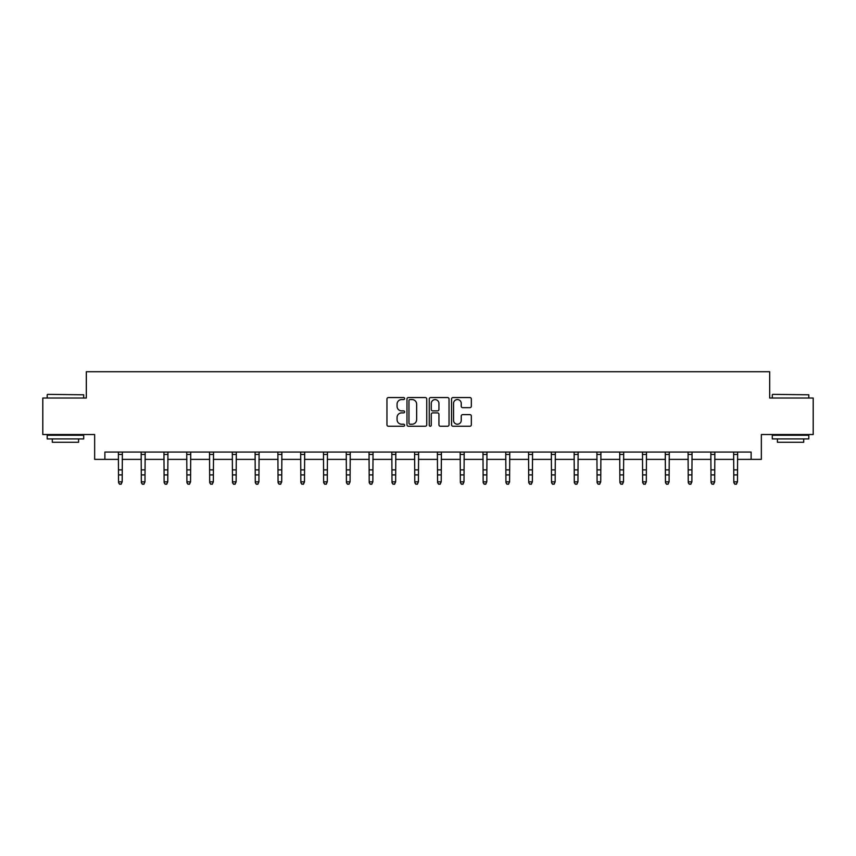 <?xml version="1.0" encoding="UTF-8"?>
<svg xmlns="http://www.w3.org/2000/svg" width="856" height="856" viewBox="0 0 856 856"><rect width="100%" height="100%" fill="white"/><g stroke="black" fill="none" stroke-linecap="round" stroke-linejoin="round"><path stroke-width="1.28" d="M404.631 398.554A1.006 1.006 0 0 0 403.625 397.559L388.389 397.559A1.434 1.434 0 0 0 386.955 398.992L386.955 424.801A1.434 1.434 0 0 0 388.389 426.235L403.625 426.235A1.006 1.006 0 0 0 404.631 425.229A1.006 1.006 0 0 0 403.625 424.223L401.657 424.223A4.59 4.59 0 0 1 397.066 419.633L397.066 417.482A4.59 4.59 0 0 1 401.657 412.892L403.625 412.892A1.006 1.006 0 0 0 404.631 411.897A1.006 1.006 0 0 0 403.625 410.891L401.657 410.891A4.59 4.59 0 0 1 397.066 406.3L397.066 404.15A4.59 4.59 0 0 1 401.657 399.559L403.625 399.559A1.006 1.006 0 0 0 404.631 398.554M469.901 407.659A1.434 1.434 0 0 0 471.335 406.226L471.335 398.992A1.434 1.434 0 0 0 469.901 397.559L452.985 397.559A1.434 1.434 0 0 0 451.551 398.992L451.551 424.801A1.434 1.434 0 0 0 452.985 426.235L469.901 426.235A1.434 1.434 0 0 0 471.335 424.801L471.335 416.048A1.434 1.434 0 0 0 469.901 414.614L462.668 414.614A1.434 1.434 0 0 0 461.234 416.048L461.234 420.392A3.831 3.831 0 0 1 457.393 424.223A3.831 3.831 0 0 1 453.562 420.392L453.562 403.401A3.831 3.831 0 0 1 457.393 399.559A3.831 3.831 0 0 1 461.234 403.401L461.234 406.226A1.434 1.434 0 0 0 462.668 407.659L469.901 407.659M104.881 459.372L104.881 452.064L751.119 452.064L751.119 459.372L761.348 459.372L761.348 434.538L813.2 434.538L813.2 398.019L769.672 398.019L769.672 371.718L86.328 371.718L86.328 398.019L42.8 398.019L42.8 434.538L94.652 434.538L94.652 459.372L118.535 459.372M426.748 398.992A1.434 1.434 0 0 0 425.314 397.559L408.398 397.559A1.434 1.434 0 0 0 406.964 398.992L406.964 424.801A1.434 1.434 0 0 0 408.398 426.235L425.314 426.235A1.434 1.434 0 0 0 426.748 424.801L426.748 398.992M430.686 397.559L447.602 397.559A1.434 1.434 0 0 1 449.036 398.992L449.036 424.801A1.434 1.434 0 0 1 447.602 426.235L440.369 426.235A1.434 1.434 0 0 1 438.935 424.801L438.935 414.325A1.434 1.434 0 0 0 437.502 412.892L432.697 412.892A1.434 1.434 0 0 0 431.264 414.325L431.264 425.229A1.006 1.006 0 0 1 430.258 426.235A1.006 1.006 0 0 1 429.252 425.229L429.252 398.992A1.434 1.434 0 0 1 430.686 397.559M122.194 459.372L141.326 459.372M144.974 459.372L164.117 459.372M167.765 459.372L186.908 459.372M190.556 459.372L209.688 459.372M213.347 459.372L232.479 459.372M236.128 459.372L255.27 459.372M258.919 459.372L278.05 459.372M281.71 459.372L300.841 459.372M304.49 459.372L323.632 459.372M327.281 459.372L346.413 459.372M350.072 459.372L369.204 459.372M372.852 459.372L391.995 459.372M395.643 459.372L414.786 459.372M418.434 459.372L437.566 459.372M441.215 459.372L460.357 459.372M464.005 459.372L483.148 459.372M486.797 459.372L505.928 459.372M509.588 459.372L528.719 459.372M532.368 459.372L551.51 459.372M555.159 459.372L574.29 459.372M577.95 459.372L597.081 459.372M600.73 459.372L619.872 459.372M623.521 459.372L642.653 459.372M646.312 459.372L665.444 459.372M669.092 459.372L688.235 459.372M691.883 459.372L711.026 459.372M714.674 459.372L733.806 459.372M737.465 459.372L751.119 459.372M409.971 399.559A1.006 1.006 0 0 0 408.965 400.565L408.965 423.217A1.006 1.006 0 0 0 409.971 424.223L412.046 424.223A4.59 4.59 0 0 0 416.637 419.633L416.637 404.15A4.59 4.59 0 0 0 412.046 399.559L409.971 399.559M438.935 403.465A3.831 3.831 0 0 0 435.094 399.634A3.831 3.831 0 0 0 431.264 403.465L431.264 409.457A1.434 1.434 0 0 0 432.697 410.891L437.502 410.891A1.434 1.434 0 0 0 438.935 409.457L438.935 403.465M121.092 483.95L122.194 481.853L122.376 452.064L118.363 452.096L118.535 481.853L122.194 481.853L121.092 484.282L119.637 483.95L121.092 484.282M119.637 484.282L118.535 482.666L119.637 483.95M47.626 394.359L83.706 394.798L47.626 394.359M65.441 438.914L47.187 438.914L47.187 435.265L83.706 435.265L83.706 438.914L65.441 438.914M78.592 438.914L78.592 442.274L52.291 442.274L52.291 438.914M772.733 394.359L808.813 394.798L772.733 394.359M790.559 438.914L772.294 438.914L772.294 435.265L808.813 435.265L808.813 438.914L790.559 438.914M803.709 438.914L803.709 442.274L777.409 442.274L777.409 438.914M143.883 483.95L144.974 481.853L145.167 452.064L141.154 452.096L141.326 481.853L144.974 481.853L143.883 484.282L142.428 483.95L143.883 484.282M142.428 484.282L141.326 482.666L142.428 483.95M166.674 483.95L167.765 481.853L167.947 452.064L163.945 452.096L164.117 481.853L167.765 481.853L166.674 484.282L165.208 483.95L166.674 484.282M165.208 484.282L164.117 482.666L165.208 483.95M189.454 483.95L190.556 481.853L190.738 452.064L186.726 452.096L186.908 481.853L190.556 481.853L189.454 484.282L187.999 483.95L189.454 484.282M187.999 484.282L186.908 482.666L187.999 483.95M212.245 483.95L213.347 481.853L213.529 452.064L209.517 452.096L209.688 481.853L213.347 481.853L212.245 484.282L210.79 483.95L212.245 484.282M210.79 484.282L209.688 482.666L210.79 483.95M235.036 483.95L236.128 481.853L236.32 452.064L232.308 452.096L232.479 481.853L236.128 481.853L235.036 484.282L233.57 483.95L235.036 484.282M233.57 484.282L232.479 482.666L233.57 483.95M257.827 483.95L258.919 481.853L259.101 452.064L255.088 452.096L255.27 481.853L258.919 481.853L257.827 484.282L256.361 483.95L257.827 484.282M256.361 484.282L255.27 482.666L256.361 483.95M280.608 483.95L281.71 481.853L281.892 452.064L277.879 452.096L278.05 481.853L281.71 481.853L280.608 484.282L279.152 483.95L280.608 484.282M279.152 484.282L278.05 482.666L279.152 483.95M303.399 483.95L304.49 481.853L304.683 452.064L300.67 452.096L300.841 481.853L304.49 481.853L303.399 484.282L301.933 483.95L303.399 484.282M301.933 484.282L300.841 482.666L301.933 483.95M326.19 483.95L327.281 481.853L327.463 452.064L323.461 452.096L323.632 481.853L327.281 481.853L326.19 484.282L324.724 483.95L326.19 484.282M324.724 484.282L323.632 482.666L324.724 483.95M348.97 483.95L350.072 481.853L350.254 452.064L346.241 452.096L346.413 481.853L350.072 481.853L348.97 484.282L347.515 483.95L348.97 484.282M347.515 484.282L346.413 482.666L347.515 483.95M371.761 483.95L372.852 481.853L373.045 452.064L369.032 452.096L369.204 481.853L372.852 481.853L371.761 484.282L370.306 483.95L371.761 484.282M370.306 484.282L369.204 482.666L370.306 483.95M394.552 483.95L395.643 481.853L395.814 452.096L391.823 452.096L391.995 481.853L395.643 481.853L394.552 484.282L393.086 483.95L394.552 484.282M393.086 484.282L391.995 482.666L393.086 483.95M414.593 452.064L414.786 481.853L418.434 481.853L417.332 484.282L415.877 483.95L417.332 484.282M417.332 483.95L418.434 481.853L418.616 452.064M415.877 484.282L414.786 482.666L415.877 483.95M437.384 452.064L437.566 481.853L441.215 481.853L440.123 484.282L438.668 483.95L440.123 484.282M440.123 483.95L441.215 481.853L441.407 452.064M438.668 484.282L437.566 482.666L438.668 483.95M460.175 452.064L460.357 481.853L464.005 481.853L462.914 484.282L461.448 483.95L462.914 484.282M462.914 483.95L464.005 481.853L464.187 452.064L460.186 452.096M461.448 484.282L460.357 482.666L461.448 483.95M485.694 483.95L486.797 481.853L486.978 452.064L482.966 452.096L483.148 481.853L486.797 481.853L485.694 484.282L484.239 483.95L485.694 484.282M484.239 484.282L483.148 482.666L484.239 483.95M508.485 483.95L509.588 481.853L509.769 452.064L505.757 452.096L505.928 481.853L509.588 481.853L508.485 484.282L507.03 483.95L508.485 484.282M507.03 484.282L505.928 482.666L507.03 483.95M531.276 483.95L532.368 481.853L532.56 452.064L528.548 452.096L528.719 481.853L532.368 481.853L531.276 484.282L529.811 483.95L531.276 484.282M529.811 484.282L528.719 482.666L529.811 483.95M554.067 483.95L555.159 481.853L555.341 452.064L551.328 452.096L551.51 481.853L555.159 481.853L554.067 484.282L552.602 483.95L554.067 484.282M552.602 484.282L551.51 482.666L552.602 483.95M576.848 483.95L577.95 481.853L578.132 452.064L574.119 452.096L574.29 481.853L577.95 481.853L576.848 484.282L575.393 483.95L576.848 484.282M575.393 484.282L574.29 482.666L575.393 483.95M599.639 483.95L600.73 481.853L600.923 452.064L596.91 452.096L597.081 481.853L600.73 481.853L599.639 484.282L598.173 483.95L599.639 484.282M598.173 484.282L597.081 482.666L598.173 483.95M622.43 483.95L623.521 481.853L623.703 452.064L619.701 452.096L619.872 481.853L623.521 481.853L622.43 484.282L620.964 483.95L622.43 484.282M620.964 484.282L619.872 482.666L620.964 483.95M645.21 483.95L646.312 481.853L646.494 452.064L642.482 452.096L642.653 481.853L646.312 481.853L645.21 484.282L643.755 483.95L645.21 484.282M643.755 484.282L642.653 482.666L643.755 483.95M668.001 483.95L669.092 481.853L669.285 452.064L665.273 452.096L665.444 481.853L669.092 481.853L668.001 484.282L666.546 483.95L668.001 484.282M666.546 484.282L665.444 482.666L666.546 483.95M690.792 483.95L691.883 481.853L692.065 452.064L688.063 452.096L688.235 481.853L691.883 481.853L690.792 484.282L689.326 483.95L690.792 484.282M689.326 484.282L688.235 482.666L689.326 483.95M713.572 483.95L714.674 481.853L714.856 452.064L710.844 452.096L711.026 481.853L714.674 481.853L713.572 484.282L712.117 483.95L713.572 484.282M712.117 484.282L711.026 482.666L712.117 483.95M736.363 483.95L737.465 481.853L737.647 452.064L733.635 452.096L733.806 481.853L737.465 481.853L736.363 484.282L734.908 483.95L736.363 484.282M734.908 484.282L733.806 482.666L734.908 483.95M122.194 469.88L118.535 469.88M122.194 474.898L118.535 474.898M122.194 454.461L118.535 454.461M144.974 469.88L141.326 469.88M144.974 474.898L141.326 474.898M144.974 454.461L141.326 454.461M167.765 469.88L164.117 469.88M167.765 474.898L164.117 474.898M167.765 454.461L164.117 454.461M190.556 469.88L186.908 469.88M190.556 474.898L186.908 474.898M190.556 454.461L186.908 454.461M213.347 469.88L209.688 469.88M213.347 474.898L209.688 474.898M213.347 454.461L209.688 454.461M236.128 469.88L232.479 469.88M236.128 474.898L232.479 474.898M236.128 454.461L232.479 454.461M258.919 469.88L255.27 469.88M258.919 474.898L255.27 474.898M258.919 454.461L255.27 454.461M281.71 469.88L278.05 469.88M281.71 474.898L278.05 474.898M281.71 454.461L278.05 454.461M304.49 469.88L300.841 469.88M304.49 474.898L300.841 474.898M304.49 454.461L300.841 454.461M327.281 469.88L323.632 469.88M327.281 474.898L323.632 474.898M327.281 454.461L323.632 454.461M350.072 469.88L346.413 469.88M350.072 474.898L346.413 474.898M350.072 454.461L346.413 454.461M372.852 469.88L369.204 469.88M372.852 474.898L369.204 474.898M372.852 454.461L369.204 454.461M395.643 469.88L391.995 469.88M395.643 474.898L391.995 474.898M395.643 454.461L391.995 454.461M418.605 452.096L414.604 452.096M418.434 469.88L414.786 469.88M418.434 474.898L414.786 474.898M418.434 454.461L414.786 454.461M441.396 452.096L437.395 452.096M441.215 469.88L437.566 469.88M441.215 474.898L437.566 474.898M441.215 454.461L437.566 454.461M464.005 469.88L460.357 469.88M464.005 474.898L460.357 474.898M464.005 454.461L460.357 454.461M486.797 469.88L483.148 469.88M486.797 474.898L483.148 474.898M486.797 454.461L483.148 454.461M509.588 469.88L505.928 469.88M509.588 474.898L505.928 474.898M509.588 454.461L505.928 454.461M532.368 469.88L528.719 469.88M532.368 474.898L528.719 474.898M532.368 454.461L528.719 454.461M555.159 469.88L551.51 469.88M555.159 474.898L551.51 474.898M555.159 454.461L551.51 454.461M577.95 469.88L574.29 469.88M577.95 474.898L574.29 474.898M577.95 454.461L574.29 454.461M600.73 469.88L597.081 469.88M600.73 474.898L597.081 474.898M600.73 454.461L597.081 454.461M623.521 469.88L619.872 469.88M623.521 474.898L619.872 474.898M623.521 454.461L619.872 454.461M646.312 469.88L642.653 469.88M646.312 474.898L642.653 474.898M646.312 454.461L642.653 454.461M669.092 469.88L665.444 469.88M669.092 474.898L665.444 474.898M669.092 454.461L665.444 454.461M691.883 469.88L688.235 469.88M691.883 474.898L688.235 474.898M691.883 454.461L688.235 454.461M714.674 469.88L711.026 469.88M714.674 474.898L711.026 474.898M714.674 454.461L711.026 454.461M737.465 469.88L733.806 469.88M737.465 474.898L733.806 474.898M737.465 454.461L733.806 454.461M47.187 398.019L47.187 394.798M55.512 435.265L55.512 434.538M75.371 435.265L75.371 434.538M83.706 398.019L83.706 394.798M772.294 398.019L772.294 394.798M780.629 435.265L780.629 434.538M800.488 435.265L800.488 434.538M808.813 398.019L808.813 394.798"/></g></svg>
